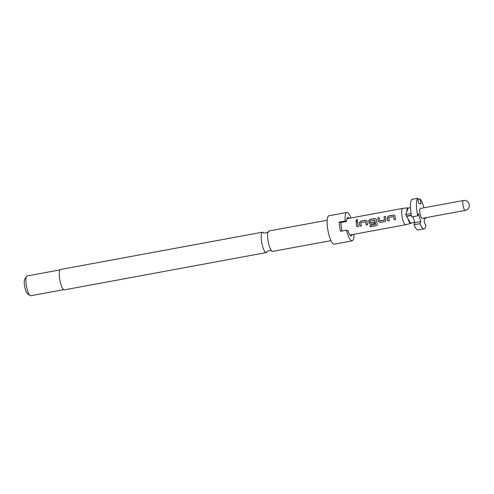 <?xml version="1.0" encoding="UTF-8"?>
<svg xmlns="http://www.w3.org/2000/svg" width="494" height="494" viewBox="0 0 494 494"><rect width="100%" height="100%" fill="white"/><g stroke="black" fill="none" stroke-linecap="round" stroke-linejoin="round"><path stroke-width="0.74" d="M357.662 219.916L356.866 219.645L356.032 220.824M356.822 221.096L357.637 219.861L356.822 219.564L356.001 220.781L356.822 221.096M271.768 251.038C272.737 249.828 265.611 251.143 266.945 251.928A10.368 2.612 -100.5 0 1 266.247 252.582A10.368 2.612 -100.5 0 1 261.573 241.547A10.368 2.612 -100.5 0 1 262.481 232.186A10.368 2.612 -100.5 0 1 263.37 232.544C262.4 233.761 269.526 232.439 268.186 231.655A10.368 2.612 79.5 0 0 267.989 240.362A10.368 2.612 79.5 0 0 271.768 251.038A10.368 2.612 79.5 0 0 272.657 251.397L330.943 240.634M394.743 215.446L393.595 215.094L388.574 216.02L387.352 217.57A8.17 2.056 79.5 0 0 387.487 218.583A8.17 2.056 79.5 0 0 387.938 220.96L389.346 220.701M393.502 216.502L393.644 216.607A8.17 2.056 79.5 0 0 393.755 217.428A8.17 2.056 79.5 0 0 394.206 219.799L395.614 219.564A8.293 2.087 79.5 0 1 395.157 217.15A8.293 2.087 79.5 0 1 395.021 216.125L394.681 215.378L393.557 215.044L388.531 215.977L387.321 217.545A8.293 2.087 79.5 0 0 387.457 218.576A8.293 2.087 79.5 0 0 387.914 220.985L389.352 220.719A8.293 2.087 79.5 0 1 388.889 218.311A8.293 2.087 79.5 0 1 388.778 217.477L393.607 216.582A8.293 2.087 79.5 0 0 393.724 217.416A8.293 2.087 79.5 0 0 394.181 219.824M379.306 217.731L377.904 217.99A8.17 2.056 79.5 0 0 378.163 220.305A8.17 2.056 79.5 0 0 378.33 221.331L379.923 222.461L384.95 221.534L385.567 221.238L386.005 219.91A8.293 2.087 79.5 0 1 385.833 218.873A8.293 2.087 79.5 0 1 385.567 216.52L384.134 216.786A8.293 2.087 79.5 0 0 384.394 219.138A8.293 2.087 79.5 0 0 384.536 219.978L379.701 220.874A8.293 2.087 79.5 0 1 379.565 220.034A8.293 2.087 79.5 0 1 379.299 217.681L377.867 217.947A8.293 2.087 79.5 0 0 378.126 220.293A8.293 2.087 79.5 0 0 378.299 221.337M385.573 216.576L384.171 216.835A8.17 2.056 79.5 0 0 384.431 219.151A8.17 2.056 79.5 0 0 384.567 219.978L384.536 219.978M376.082 218.891L374.934 218.539L369.913 219.466L368.697 221.016A8.17 2.056 79.5 0 0 368.833 222.028A8.17 2.056 79.5 0 0 369.006 223.053L370.624 224.159L374.705 223.399A8.293 2.087 79.5 0 1 374.409 221.954L370.216 222.621A8.293 2.087 79.5 0 1 370.074 221.781A8.293 2.087 79.5 0 1 369.963 220.948L374.792 220.058A8.293 2.087 79.5 0 0 374.909 220.892A8.293 2.087 79.5 0 0 375.613 224.301L369.864 225.462A8.293 2.087 79.5 0 0 370.259 226.795L376.286 225.684L377.243 224.918L377.255 224.19A8.293 2.087 79.5 0 1 376.502 220.596A8.293 2.087 79.5 0 1 376.36 219.571L376.02 218.823L374.897 218.49L369.876 219.416L368.66 220.991A8.293 2.087 79.5 0 0 368.796 222.016A8.293 2.087 79.5 0 0 368.975 223.06L370.599 224.183L374.711 223.424M374.687 219.978L374.829 220.077A8.17 2.056 79.5 0 0 374.94 220.898A8.17 2.056 79.5 0 0 375.638 224.257L375.545 224.412M366.752 220.614L365.609 220.262L360.583 221.189L359.366 222.738A8.17 2.056 79.5 0 0 359.502 223.751A8.17 2.056 79.5 0 0 359.953 226.129L361.355 225.869A8.293 2.087 79.5 0 1 360.904 223.479A8.293 2.087 79.5 0 1 360.793 222.646L365.622 221.75A8.293 2.087 79.5 0 0 365.739 222.584A8.293 2.087 79.5 0 0 366.196 224.992L367.629 224.727A8.293 2.087 79.5 0 1 367.172 222.319A8.293 2.087 79.5 0 1 367.036 221.293L366.69 220.546L365.572 220.213L360.546 221.139L359.329 222.714A8.293 2.087 79.5 0 0 359.471 223.739A8.293 2.087 79.5 0 0 359.928 226.153L361.361 225.888M365.517 221.67L365.659 221.775A8.17 2.056 79.5 0 0 365.77 222.596A8.17 2.056 79.5 0 0 366.221 224.968L366.196 224.992M357.582 221.744L356.18 221.997A8.17 2.056 79.5 0 0 356.44 224.319A8.17 2.056 79.5 0 0 356.89 226.69L358.298 226.45A8.293 2.087 79.5 0 1 357.841 224.041A8.293 2.087 79.5 0 1 357.582 221.689L356.143 221.954A8.293 2.087 79.5 0 0 356.409 224.307A8.293 2.087 79.5 0 0 356.866 226.715M262.481 232.186L60.564 269.471A10.368 2.612 79.5 0 0 59.663 278.832A10.368 2.612 79.5 0 0 64.331 289.867L266.247 252.582M59.996 269.897L27.133 275.967A10.053 2.532 79.5 0 0 26.546 276.424A10.053 2.532 79.5 0 0 26.256 285.044A10.053 2.532 79.5 0 0 30.072 295.517A10.053 2.532 79.5 0 0 30.449 295.715A10.053 2.532 79.5 0 0 30.782 295.739L63.646 289.669M26.546 276.424L24.762 279.221A7.54 1.902 79.5 0 0 24.7 286.637A7.54 1.902 79.5 0 0 27.405 293.541L30.072 295.517M346.874 212.451L328.93 215.761A14.456 3.637 79.5 0 0 327.67 228.815A14.456 3.637 79.5 0 0 334.179 244.19L352.123 240.874A14.456 3.637 -100.5 0 1 346.522 230.185L340.545 231.291A14.456 3.637 -100.5 0 1 339.631 226.604A14.456 3.637 -100.5 0 1 339.143 222.041L345.127 220.942A14.456 3.637 -100.5 0 1 346.874 212.451A14.456 3.637 -100.5 0 1 350.919 217.965M353.932 234.28A14.456 3.637 -100.5 0 1 352.123 240.874M411.224 222.998A7.916 1.995 -100.5 0 1 410.773 223.399L405.71 224.714A8.293 2.087 -100.5 0 1 405.673 224.727A8.293 2.087 -100.5 0 1 401.937 215.897A8.293 2.087 -100.5 0 1 402.659 208.412A8.293 2.087 -100.5 0 1 402.696 208.406L407.896 207.832A7.916 1.995 -100.5 0 1 408.464 208.042M410.773 223.399A7.916 1.995 -100.5 0 1 407.97 218.694L410.434 223.14L414.744 222.343M411.86 199.366A15.709 3.958 79.5 0 0 411.057 213.247A15.709 3.958 79.5 0 0 411.73 216.946L417.708 215.841A15.709 3.958 -100.5 0 1 417.035 212.148A15.709 3.958 -100.5 0 1 417.838 198.261L411.86 199.366M463.403 200.515L420.345 208.468A5.026 1.266 79.5 0 0 419.906 213.007A5.026 1.266 79.5 0 0 422.172 218.354L465.231 210.407A5.026 1.266 -100.5 0 1 462.964 205.053A5.026 1.266 -100.5 0 1 463.403 200.515C469.782 199.36 471.832 209.055 465.231 210.407M340.984 222.566A8.293 2.087 79.5 0 0 341.286 227.098A8.293 2.087 79.5 0 0 342.126 231.001M374.409 221.954L370.327 222.708M327.182 220.238L268.89 231.007A10.368 2.612 79.5 0 0 268.186 231.655M339.143 222.041L340.922 222.578L346.603 221.38L345.127 220.942M352.111 234.613A9.423 2.371 79.5 0 1 350.839 235.891A9.423 2.371 79.5 0 1 347.998 230.63L346.522 230.185M349.097 218.299A9.423 2.371 79.5 0 0 347.455 217.564A9.423 2.371 79.5 0 0 346.603 221.38M410.495 207.665L408.161 208.098L406.865 211.42A7.916 1.995 -100.5 0 1 407.896 207.832M406.581 216.039L407.97 218.694M406.865 211.42L405.654 214.526L406.5 216.057L411.372 215.156M411.434 215.483L406.673 216.36M425.859 217.675A15.709 3.958 -100.5 0 1 425.914 218.305L424.346 218.589M425.914 218.305L425.6 217.724M424.352 217.953L424.321 222.609L425.865 225.425A15.709 3.958 -100.5 0 1 424.111 228.858A15.709 3.958 -100.5 0 1 420.024 223.671L414.04 224.776L414.843 222.664L413.077 216.699M420.024 223.671L420.82 221.559L414.843 222.664M420.82 221.559L418.504 213.729L417.708 215.841M411.094 213.525L405.654 214.526M424.111 228.858L418.134 229.963A15.709 3.958 -100.5 0 1 414.04 224.776M417.838 198.261L418.585 203.195L420.95 203.905L420.203 198.971A15.709 3.958 -100.5 0 1 424.031 207.789M418.004 199.372L420.203 198.971M356.89 226.69L358.298 226.431M366.221 224.968L367.622 224.708M369.895 225.455A8.17 2.056 79.5 0 0 370.278 226.734L370.259 226.795M370.278 226.734L376.286 225.684M376.305 225.622L377.262 224.85M378.33 221.331L379.923 222.461M379.954 222.436L384.95 221.534M384.974 221.503L385.66 221.151M384.486 220.089L379.812 220.954M394.206 219.799L395.614 219.54M349.894 235.027L405.673 224.727M346.881 218.712L402.659 208.412"/></g></svg>
